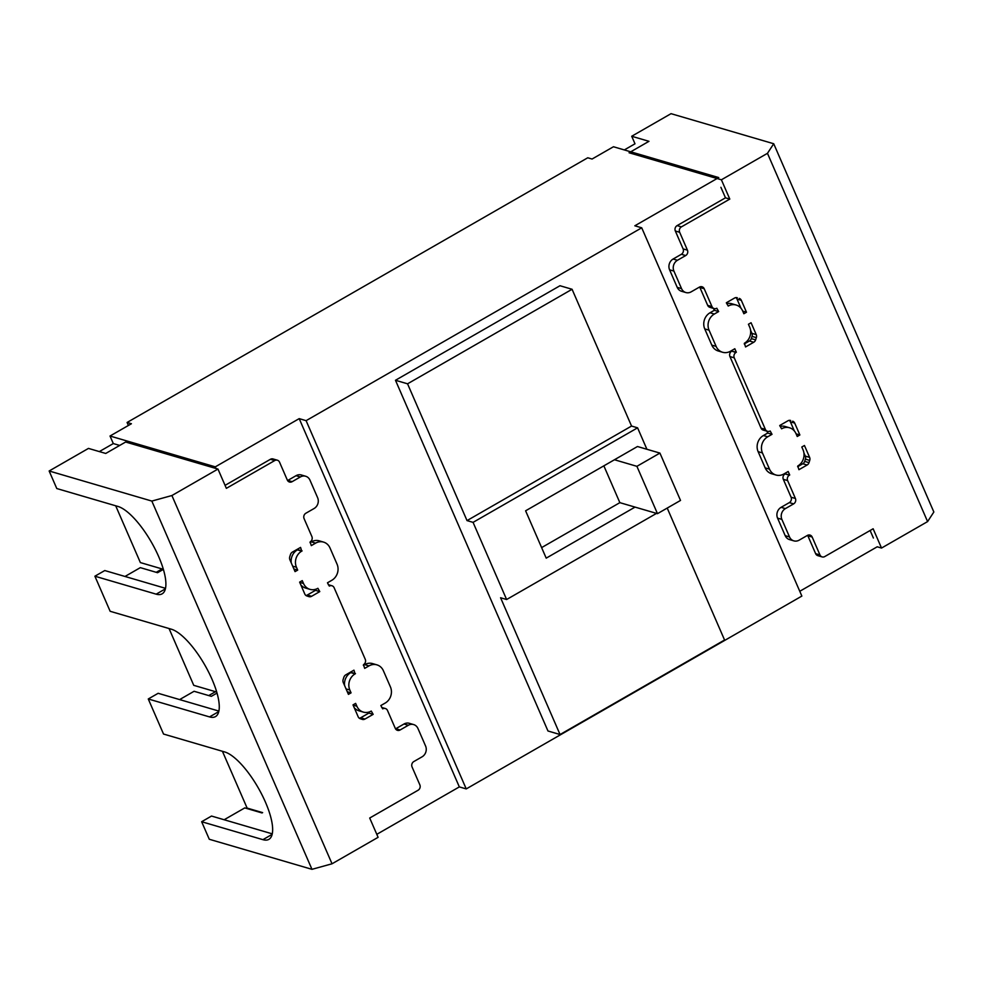 <?xml version="1.0" encoding="UTF-8"?>
<svg xmlns="http://www.w3.org/2000/svg" width="983" height="983" viewBox="0 0 983 983"><rect width="100%" height="100%" fill="white"/><g stroke="black" fill="none" stroke-linecap="round" stroke-linejoin="round"><path stroke-width="1.47" d="M128.392 425.467L127.09 422.469L587.748 157.784L592.061 159.037L613.453 146.75L718.733 177.579L634.821 225.795L641.727 227.81L306.106 420.663L299.201 418.635L215.302 466.851L110.022 436.022L131.415 423.734L127.09 422.469M641.727 227.81L801.858 596.079L466.237 788.919L459.331 786.904L376.796 834.334M807.608 535.305A4.018 3.588 -73.7 0 1 807.866 535.796L815.644 553.675A4.018 3.588 106.3 0 0 817.807 555.641L822.12 556.906A4.018 3.588 -73.7 0 0 824.774 556.562L873.137 528.768L881.53 548.059L877.217 546.794L799.769 591.287M262.621 812.622L247.126 808.087L222.428 751.295M208.728 695.571L215.486 691.7M216.727 692.057L193.749 685.335L169.051 628.542M156.236 572.315L162.109 568.936M163.35 569.304L140.372 562.583L115.687 505.778M99.332 451.59L113.303 443.566L110.022 436.022M459.331 786.904L299.201 418.635M215.302 466.851L216.014 468.486M466.237 788.919L306.106 420.663M667.211 508.076L724.569 640.007L560.052 734.534L547.973 730.996L395.473 380.274L559.991 285.734L572.069 289.272L631.553 426.057L637.586 427.826L646.912 449.28M624.316 149.932L634.993 143.801L631.713 136.256L671.033 113.672L773.719 143.739L767.465 153.323L721.399 179.791L729.791 199.082L681.416 226.876A4.018 3.588 -73.7 0 0 679.658 232.271L687.436 250.161A4.018 3.588 -73.7 0 1 685.667 255.555L677.434 260.286A8.036 7.188 106.3 0 0 673.908 271.075L681.538 288.621A8.036 7.188 106.3 0 0 685.851 292.541A8.036 7.188 106.3 0 0 691.16 291.853L699.392 287.122A4.018 3.588 -73.7 0 1 704.209 288.744L711.987 306.622A4.018 3.588 -73.7 0 0 716.804 308.244L718.659 311.562L714.334 310.296L710.021 312.778A12.005 10.727 106.3 0 0 704.75 328.912L711.803 345.119A12.005 10.727 106.3 0 0 718.254 350.992L722.566 352.258A12.005 10.727 106.3 0 0 730.504 351.214L734.817 348.744L736.341 352.246L731.696 351.177A4.018 3.588 106.3 0 0 729.939 356.571L761.039 428.121A4.018 3.588 106.3 0 0 763.201 430.087L767.526 431.34A4.018 3.588 -73.7 0 1 765.364 429.387L734.252 357.837A4.018 3.588 -73.7 0 1 736.009 352.43L736.341 352.246M119.693 445.434L113.303 443.566M560.052 734.534L500.58 597.75L506.614 599.519L473.069 522.366L467.023 520.597L407.552 383.812L395.473 380.274M407.552 383.812L572.069 289.272M467.023 520.597L631.553 426.057M473.069 522.366L637.586 427.826M506.614 599.519L656.521 513.384M635.043 507.105L546.204 558.147L525.61 510.804L637.488 446.515L659.925 453.089L680.519 500.433L657.48 513.667L619.855 502.657L541.621 547.605M881.53 548.059L927.596 521.592L767.465 153.323M722.566 352.258A12.005 10.727 106.3 0 1 716.115 346.385L709.062 330.177A12.005 10.727 106.3 0 1 714.334 314.044L718.659 311.562M766.887 431.156L767.711 433.048L763.398 435.53A12.005 10.727 106.3 0 0 758.126 451.664L765.167 467.883A12.005 10.727 106.3 0 0 771.63 473.745L775.943 475.01A12.005 10.727 106.3 0 1 769.492 469.137L762.439 452.93A12.005 10.727 106.3 0 1 767.711 436.796L772.024 434.314L770.18 430.996A4.018 3.588 -73.7 0 1 767.526 431.34M775.943 475.01A12.005 10.727 106.3 0 0 783.881 473.978L788.194 471.496L789.718 474.998L785.073 473.929A4.018 3.588 106.3 0 0 783.316 479.323L791.082 497.214A4.018 3.588 -73.7 0 1 789.324 502.608L781.092 507.339A8.036 7.188 106.3 0 0 777.565 518.127L785.196 535.674A8.036 7.188 106.3 0 0 789.509 539.593L793.834 540.859A8.036 7.188 106.3 0 0 799.13 540.171L807.362 535.44A4.018 3.588 -73.7 0 1 812.179 537.05L819.957 554.94A4.018 3.588 -73.7 0 0 822.12 556.906M791.082 497.214L795.407 498.479L787.629 480.589A4.018 3.588 -73.7 0 1 789.386 475.194L789.718 474.998M795.407 498.479A4.018 3.588 -73.7 0 1 793.637 503.874L785.405 508.604A8.036 7.188 106.3 0 0 781.878 519.393L789.509 536.927A8.036 7.188 106.3 0 0 793.834 540.859M803.922 452.966L805.298 456.112L809.611 457.378L804.45 445.496L801.809 447.007L803.05 449.858A12.005 10.727 106.3 0 1 797.778 465.991L798.933 469.702L807.117 465.008L802.792 463.743L797.631 466.716M809.611 457.378A4.018 3.588 -73.7 0 1 809.722 460.413L805.409 459.147L804.672 461.383A4.018 3.588 -73.7 0 1 802.792 463.743M804.672 461.383L808.997 462.649L809.722 460.413M808.997 462.649A4.018 3.588 -73.7 0 1 807.117 465.008M789.828 420.343L790.664 420.503A4.018 3.588 -73.7 0 0 787.899 420.81L779.716 425.516L781.608 428.809A12.005 10.727 106.3 0 1 789.533 427.777A12.005 10.727 106.3 0 1 795.997 433.638L797.238 436.489L799.867 434.978L794.706 423.095L790.393 421.842L794.362 430.972M792.667 421.179A4.018 3.588 -73.7 0 1 794.706 423.095M750.545 330.202L751.921 333.36L756.234 334.613L751.073 322.743L748.432 324.255L749.673 327.106A12.005 10.727 106.3 0 1 744.401 343.239L745.556 346.95L753.74 342.256L749.427 340.99L744.254 343.952M756.234 334.613A4.018 3.588 -73.7 0 1 756.345 337.648L752.032 336.383L751.307 338.619A4.018 3.588 -73.7 0 1 749.427 340.99M751.307 338.619L755.62 339.885L756.345 337.648M755.62 339.885A4.018 3.588 -73.7 0 1 753.74 342.256M736.451 297.591L737.299 297.751A4.018 3.588 -73.7 0 0 734.522 298.058L726.339 302.764L728.231 306.057A12.005 10.727 106.3 0 1 736.169 305.025A12.005 10.727 106.3 0 1 742.62 310.886L743.861 313.737L746.49 312.225L741.329 300.343L737.017 299.078L740.985 308.22M739.29 298.414A4.018 3.588 -73.7 0 1 741.329 300.343M927.596 521.592L933.85 512.008L773.719 143.739M870.127 530.501L873.395 538.02M699.638 286.987A4.018 3.588 -73.7 0 1 699.896 287.478L707.674 305.357A4.018 3.588 106.3 0 0 709.837 307.323L714.15 308.588M729.791 199.082L725.479 197.816L677.103 225.611A4.018 3.588 106.3 0 0 675.333 231.005L683.111 248.896A4.018 3.588 -73.7 0 1 681.354 254.29L673.122 259.021A8.036 7.188 106.3 0 0 669.595 269.821L677.213 287.355A8.036 7.188 106.3 0 0 681.538 291.275L685.851 292.541M720.895 187.298L725.479 197.816M721.399 179.791L629.071 152.758L648.977 141.319L631.713 136.256M789.533 427.777L785.22 426.511A12.005 10.727 106.3 0 0 780.109 426.413M796.095 433.872L799.867 434.978M736.169 305.025L731.844 303.759A12.005 10.727 106.3 0 0 726.732 303.661M742.718 311.12L746.49 312.225M713.511 308.404L714.334 310.296M805.298 456.112A4.018 3.588 -73.7 0 1 805.409 459.147M789.226 420.368A4.018 3.588 -73.7 0 1 790.393 421.842M751.921 333.36A4.018 3.588 -73.7 0 1 752.032 336.383M735.849 297.603A4.018 3.588 -73.7 0 1 737.017 299.078M772.024 434.314L767.711 433.048M217.968 469.063L171.902 495.53L332.033 863.787L378.099 837.319L369.706 818.028L418.082 790.246A4.018 3.588 -73.7 0 0 419.839 784.839L412.061 766.961A4.018 3.588 -73.7 0 1 413.831 761.555L422.051 756.836A8.036 7.188 106.3 0 0 425.59 746.036L417.959 728.501A8.036 7.188 106.3 0 0 413.634 724.569A8.036 7.188 106.3 0 0 408.326 725.27L400.106 729.988A4.018 3.588 -73.7 0 1 395.289 728.378L387.511 710.488A4.018 3.588 -73.7 0 0 382.694 708.866L380.839 705.548L385.164 703.078A12.005 10.727 106.3 0 0 390.435 686.945L383.382 670.725A12.005 10.727 106.3 0 0 376.919 664.864A12.005 10.727 106.3 0 0 368.994 665.896L364.681 668.379L363.477 664.68A4.018 3.588 -73.7 0 0 365.246 659.286L334.134 587.736A4.018 3.588 -73.7 0 0 329.317 586.114L327.462 582.796L331.787 580.314A12.005 10.727 106.3 0 0 337.058 564.181L330.005 547.973A12.005 10.727 106.3 0 0 323.554 542.1A12.005 10.727 106.3 0 0 315.617 543.144L311.304 545.626L310.112 541.928A4.018 3.588 -73.7 0 0 311.869 536.521L304.091 518.643A4.018 3.588 -73.7 0 1 305.86 513.237L314.081 508.518A8.036 7.188 106.3 0 0 317.62 497.717L309.989 480.183A8.036 7.188 106.3 0 0 305.664 476.251A8.036 7.188 106.3 0 0 300.356 476.952L292.135 481.67A4.018 3.588 -73.7 0 1 287.319 480.06L279.541 462.17A4.018 3.588 -73.7 0 0 274.724 460.56L226.36 488.342L217.968 469.063L125.64 442.018L105.734 453.458L88.47 448.408L49.15 470.992L151.837 501.072L311.967 869.328L332.033 863.787M297.689 570.103L296.448 567.252A12.005 10.727 106.3 0 1 301.72 551.131L300.565 547.408L292.381 552.102A4.018 3.588 -73.7 0 0 290.501 554.473L289.776 556.71A4.018 3.588 -73.7 0 0 289.887 559.745L295.047 571.615L297.689 570.103L293.917 568.997M319.782 591.594L317.89 588.301A12.005 10.727 106.3 0 1 309.952 589.345A12.005 10.727 106.3 0 1 303.501 583.472L302.26 580.621L299.631 582.133L304.791 594.015A4.018 3.588 -73.7 0 0 306.831 595.944L308.822 596.607A4.018 3.588 -73.7 0 0 311.599 596.3L319.782 591.594L315.469 590.341L307.286 595.034A4.018 3.588 -73.7 0 1 305.959 595.489M351.066 692.855L349.825 690.017A12.005 10.727 106.3 0 1 355.096 673.883L353.941 670.16L345.758 674.866A4.018 3.588 -73.7 0 0 343.878 677.226L343.153 679.462A4.018 3.588 -73.7 0 0 343.264 682.497L348.424 694.367L351.066 692.855L347.294 691.749M373.159 714.358L371.267 711.053A12.005 10.727 106.3 0 1 363.329 712.097A12.005 10.727 106.3 0 1 356.878 706.224L355.637 703.386L353.008 704.897L358.168 716.767A4.018 3.588 -73.7 0 0 360.208 718.696L362.199 719.359A4.018 3.588 -73.7 0 0 364.976 719.052L373.159 714.358L368.846 713.093L360.663 717.787A4.018 3.588 -73.7 0 1 359.336 718.241M171.902 495.53L151.837 501.072M277.378 460.204L273.065 458.95A4.018 3.588 106.3 0 0 270.411 459.294L225.058 485.356M305.664 476.251L301.351 474.986A8.036 7.188 106.3 0 0 296.043 475.686L287.822 480.417A4.018 3.588 -73.7 0 1 287.577 480.54M323.554 542.1L319.229 540.834A12.005 10.727 106.3 0 0 311.304 541.879L310.001 542.628M376.919 664.864L372.606 663.599A12.005 10.727 106.3 0 0 364.681 664.631L363.378 665.38M413.634 724.569L409.321 723.304A8.036 7.188 106.3 0 0 404.013 724.004L395.793 728.722A4.018 3.588 -73.7 0 1 395.547 728.858M49.15 470.992L56.781 488.539L118.046 506.478A50.207 16.441 60.1 0 1 155.265 549.362A50.207 16.441 60.1 0 1 162.121 593.843A50.207 16.441 60.1 0 1 156.174 594.162L94.896 576.21L110.145 611.291L171.423 629.231A50.207 16.441 60.1 0 1 208.642 672.126A50.207 16.441 60.1 0 1 215.498 716.595A50.207 16.441 60.1 0 1 209.539 716.914L148.273 698.974L163.522 734.043L224.8 751.983A50.207 16.441 60.1 0 1 262.019 794.878A50.207 16.441 60.1 0 1 268.875 839.359A50.207 16.441 60.1 0 1 262.916 839.666L201.65 821.727L209.281 839.261L311.967 869.328M297.554 549.141L297.407 549.866A12.005 10.727 106.3 0 0 291.263 562.89M300.823 584.873A12.005 10.727 106.3 0 0 305.639 588.08L309.952 589.345M350.931 671.893L350.784 672.618A12.005 10.727 106.3 0 0 344.628 685.643M354.199 707.625A12.005 10.727 106.3 0 0 359.016 710.832L363.329 712.097M315.076 589.431L315.469 590.341M368.453 712.196L368.846 713.093M224.161 819.748L244.779 807.903L262.043 812.953M201.65 821.727L211.517 816.05L272.254 833.842M302.088 550.91L297.775 549.657M355.465 673.674L351.152 672.409M148.273 698.974L158.152 693.298L218.877 711.078M179.619 699.589L194.081 691.282L211.333 696.333L217.022 693.076M94.896 576.21L104.776 570.545L165.5 588.326M124.988 576.468L140.323 567.646L157.575 572.708L163.375 569.378M614.461 459.749L636.898 466.323L659.925 453.089M636.898 466.323L657.48 513.667M603.857 465.844L619.855 502.657M812.179 537.05L807.866 535.796M815.644 553.675L819.957 554.94M789.509 536.927L785.196 535.674M781.878 519.393L777.565 518.127M785.405 508.604L781.092 507.339M793.637 503.874L789.324 502.608M787.629 480.589L783.316 479.323M769.492 469.137L765.167 467.883M762.439 452.93L758.126 451.664M767.711 436.796L763.398 435.53M734.252 357.837L729.939 356.571M761.039 428.121L765.364 429.387M716.115 346.385L711.803 345.119M709.062 330.177L704.75 328.912M714.334 314.044L710.021 312.778M704.209 288.744L699.896 287.478M707.674 305.357L711.987 306.622M681.538 288.621L677.213 287.355M673.908 271.075L669.595 269.821M677.434 260.286L673.122 259.021M685.667 255.555L681.354 254.29M679.658 232.271L675.333 231.005M683.111 248.896L687.436 250.161M677.103 225.611L681.416 226.876M789.386 475.194L785.073 473.929M736.009 352.43L731.696 351.177M274.724 460.56L270.411 459.294M300.356 476.952L296.043 475.686M287.822 480.417L292.135 481.67M311.304 541.879L315.617 543.144M364.681 664.631L368.994 665.896M408.326 725.27L404.013 724.004M395.793 728.722L400.106 729.988M301.72 551.131L297.407 549.866M292.676 566.159L296.448 567.252M307.286 595.034L311.599 596.3M303.501 583.472L299.729 582.366M355.096 673.883L350.784 672.618M346.053 688.911L349.825 690.017M360.663 717.787L364.976 719.052M356.878 706.224L353.106 705.118M272.131 834.37L262.916 839.666M218.754 711.618L209.539 716.914M165.377 588.866L156.174 594.162M328.285 584.688L331.971 585.77M381.662 707.441L385.348 708.522"/></g></svg>
